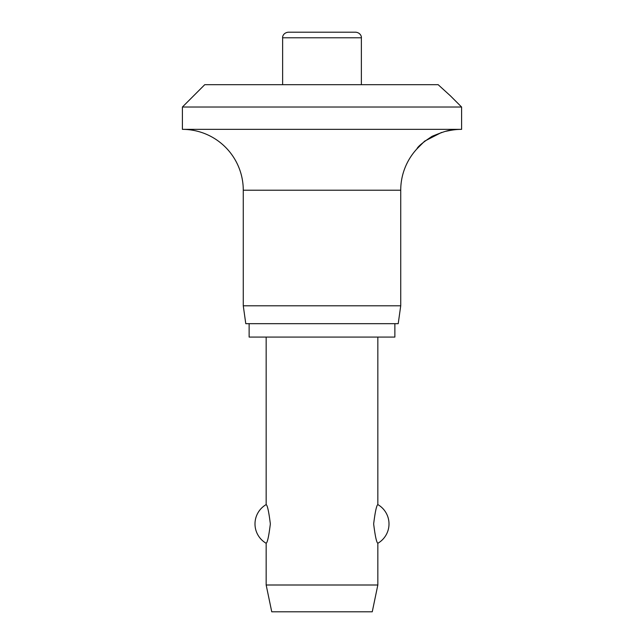 <?xml version="1.0" encoding="UTF-8"?>
<svg xmlns="http://www.w3.org/2000/svg" width="644" height="644" viewBox="0 0 644 644"><rect width="100%" height="100%" fill="white"/><g stroke="black" fill="none" stroke-linecap="round" stroke-linejoin="round"><path stroke-width="0.97" d="M450.43 95.859L461.595 107.025L182.405 107.025L204.744 84.686L438.145 84.686M438.049 84.597L450.43 95.859L438.049 84.597M441.559 132.439L424.613 141.165L416.926 148.885C417.723 146.655 422.802 142.453 432.156 136.278C442.726 131.98 448.82 130.024 450.43 130.394A60.866 60.866 0 0 1 461.595 129.355L461.595 107.025M182.405 107.025L182.405 129.355A60.866 60.866 0 0 1 243.271 190.222L243.271 305.803L245.783 323.674L398.217 323.674L400.729 305.803L400.729 190.222A60.866 60.866 0 0 1 416.926 148.885M450.43 130.394L445.865 131.287M249.131 323.674L249.131 337.078L394.869 337.078L394.869 323.674M282.636 84.686L282.636 37.787C282.354 37.207 283.03 32.836 288.214 32.2L355.786 32.2C360.97 32.836 361.646 37.207 361.365 37.787L361.365 84.686M266.165 337.078L266.165 504.59C267.453 505.339 268.846 511.787 270.351 523.934C268.846 536.082 267.453 542.53 266.165 543.278L266.165 585.002L271.744 611.8L372.256 611.8L377.835 585.002L377.835 543.278C376.547 542.53 375.154 536.082 373.649 523.934C375.154 511.787 376.547 505.339 377.835 504.59L377.835 337.078M266.165 585.002L377.835 585.002M243.271 305.803L400.729 305.803M182.405 129.355L461.595 129.355M282.636 37.787L361.365 37.787M243.271 190.222L400.729 190.222M377.835 543.278A22.339 22.339 0 0 0 377.835 504.59M266.165 504.59A22.339 22.339 0 0 0 266.165 543.278"/></g></svg>
